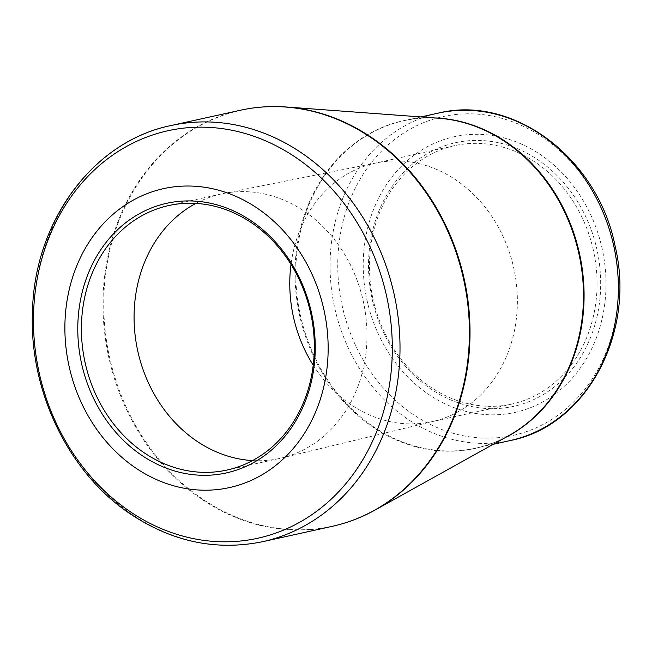 <?xml version="1.0" encoding="UTF-8"?>
<svg xmlns="http://www.w3.org/2000/svg" width="652" height="652" viewBox="0 0 652 652"><rect width="100%" height="100%" fill="white"/><g stroke="black" fill="none" stroke-linecap="round" stroke-linejoin="round"><path stroke-width="0.49" stroke-dasharray="3.26 2.44" d="M366.986 300.083A141.158 120.359 -102.4 0 0 569.457 381.224A141.158 120.359 -102.4 0 0 517.37 142.348A141.158 120.359 -102.4 0 0 366.986 300.083M597.077 250.14A134.98 115.086 -102.4 0 0 403.466 172.544A134.98 115.086 -102.4 0 0 453.27 400.972A134.98 115.086 -102.4 0 0 597.077 250.14M372.985 298.787A132.332 112.837 77.6 0 1 454.746 145.624A132.332 112.837 77.6 0 1 593.516 250.914A132.332 112.837 77.6 0 1 511.755 404.077A132.332 112.837 77.6 0 1 372.985 298.787M313.229 365.193A132.332 112.837 -102.4 0 0 432.08 421.648A132.332 112.837 -102.4 0 0 433.93 421.225A132.332 112.837 -102.4 0 0 513.76 268.119A132.332 112.837 -102.4 0 0 376.929 162.804A132.332 112.837 -102.4 0 0 375.071 163.196A132.332 112.837 -102.4 0 0 291.004 264.419M252.56 460.581A135.42 115.469 -102.4 0 0 279.7 458.429A135.42 115.469 -102.4 0 0 281.591 457.989A135.42 115.469 -102.4 0 0 363.286 301.314A135.42 115.469 -102.4 0 0 223.261 193.538A135.42 115.469 -102.4 0 0 221.362 193.937A135.42 115.469 -102.4 0 0 195.836 203.408M240.311 110.261A213.057 181.663 -102.4 0 0 108.802 357.443A213.057 181.663 -102.4 0 0 332.096 526.368M262.674 541.682A213.057 181.663 77.6 0 1 39.389 372.757A213.057 181.663 77.6 0 1 170.889 125.567M421.005 116.928L403.824 120.718C415.267 118.199 426.921 117.368 438.763 118.24A167.719 143.008 -102.4 0 0 299.504 314.892A167.719 143.008 -102.4 0 0 508.78 435.642C498.397 441.412 487.484 445.56 476.033 448.095A167.621 142.918 77.6 0 1 300.262 314.729A167.621 142.918 77.6 0 1 403.824 120.718A167.621 142.918 77.6 0 1 434.444 117.922M375.153 510.003A212.959 181.574 77.6 0 1 109.43 356.685A212.959 181.574 77.6 0 1 286.252 106.993M438.103 113.155A167.621 142.918 -102.4 0 0 334.541 307.165A167.621 142.918 -102.4 0 0 510.312 440.532M504.998 437.753A167.621 142.918 77.6 0 1 476.033 448.095L493.214 444.305M614.102 246.464A163.212 139.161 77.6 0 1 512.879 435.446A163.212 139.161 77.6 0 1 342.113 305.503A163.212 139.161 77.6 0 1 443.336 116.521A163.212 139.161 77.6 0 1 614.102 246.464M454.746 145.624L375.071 163.196M511.755 404.077L432.08 421.648M376.929 162.804L223.261 193.538M433.93 421.225L281.591 457.989M221.362 193.937L168.697 205.559M279.7 458.429L227.035 470.043"/><path stroke-width="0.98" d="M81.467 363.074A138.069 117.719 77.6 0 1 228.559 208.787A138.069 117.719 77.6 0 1 279.504 442.439A138.069 117.719 77.6 0 1 81.467 363.074M68.973 365.788A153.065 130.514 -102.4 0 0 288.518 453.776A153.065 130.514 -102.4 0 0 232.047 194.736A153.065 130.514 -102.4 0 0 68.973 365.788M291.004 264.419A132.332 112.837 -102.4 0 0 293.31 316.359A132.332 112.837 -102.4 0 0 313.229 365.193M195.836 203.408A135.42 115.469 -102.4 0 0 137.694 350.678A135.42 115.469 -102.4 0 0 252.56 460.581M85.029 362.292A135.42 115.469 -102.4 0 0 227.035 470.043A135.42 115.469 -102.4 0 0 310.621 312.927A135.42 115.469 -102.4 0 0 168.697 205.559A135.42 115.469 -102.4 0 0 85.029 362.292M39.038 372.227A208.648 177.898 -102.4 0 0 257.336 538.34A208.648 177.898 -102.4 0 0 386.734 296.75A208.648 177.898 -102.4 0 0 168.436 130.628A208.648 177.898 -102.4 0 0 39.038 372.227M375.153 510.003L508.78 435.642A167.719 143.008 -102.4 0 0 578.903 253.75A167.719 143.008 -102.4 0 0 438.763 118.24L286.252 106.993A212.959 181.574 77.6 0 1 464.322 279.643A212.959 181.574 77.6 0 1 375.153 510.003C361.526 517.582 347.174 523.034 332.096 526.368A213.057 181.663 -102.4 0 0 463.727 279.773A213.057 181.663 -102.4 0 0 240.311 110.261L170.889 125.567A213.057 181.663 77.6 0 1 394.313 295.087A213.057 181.663 77.6 0 1 262.674 541.682C215.274 551.331 170.196 541.421 127.458 511.967C67.05 470.141 28.843 389.032 32.478 310.939C34.613 220.783 93.456 141.256 170.889 125.567M438.103 113.155C513.629 94.255 598.104 158.591 615.146 246.244C636.034 332.691 586.498 425.943 510.312 440.532A167.621 142.918 -102.4 0 0 613.874 246.521A167.621 142.918 -102.4 0 0 438.103 113.155L421.005 116.928M434.444 117.922A167.621 142.918 77.6 0 1 579.498 253.62A167.621 142.918 77.6 0 1 504.998 437.753M332.096 526.368L262.674 541.682M510.312 440.532L493.214 444.305M240.311 110.261C255.388 106.944 270.702 105.852 286.252 106.993"/></g></svg>
